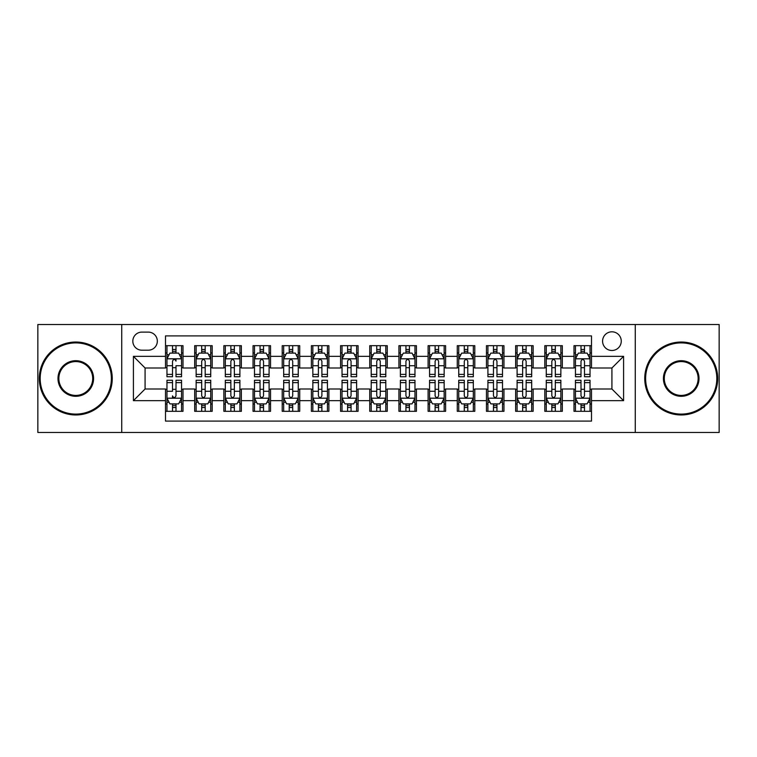 <?xml version="1.0" encoding="UTF-8"?>
<svg xmlns="http://www.w3.org/2000/svg" width="757" height="757" viewBox="0 0 757 757"><rect width="100%" height="100%" fill="white"/><g stroke="black" fill="none" stroke-linecap="round" stroke-linejoin="round"><path stroke-width="1.14" d="M611.921 331.812A9.339 9.339 0 0 0 602.581 341.152A9.339 9.339 0 0 0 611.921 350.491A9.339 9.339 0 0 0 621.26 341.152A9.339 9.339 0 0 0 611.921 331.812M635.265 432.474L719.15 432.474L719.15 324.526L635.265 324.526L635.265 432.474L121.735 432.474L121.735 324.526L37.85 324.526L37.85 432.474L121.735 432.474M591.501 345.675L573.995 345.675L573.995 356.329L562.319 356.329L562.319 367.997L573.995 367.997L573.995 356.329M562.319 356.329L562.319 345.675L544.813 345.675L544.813 356.329L533.146 356.329L533.146 367.997L544.813 367.997L544.813 356.329M533.146 356.329L533.146 345.675L515.64 345.675L515.64 356.329L503.963 356.329L503.963 367.997L515.64 367.997L515.64 356.329M503.963 356.329L503.963 345.675L486.458 345.675L486.458 356.329L474.79 356.329L474.79 367.997L486.458 367.997L486.458 356.329M474.79 356.329L474.79 345.675L457.275 345.675L457.275 356.329L445.608 356.329L445.608 367.997L457.275 367.997L457.275 356.329M445.608 356.329L445.608 345.675L428.102 345.675L428.102 356.329L416.435 356.329L416.435 367.997L428.102 367.997L428.102 356.329M416.435 356.329L416.435 345.675L398.92 345.675L398.92 356.329L387.253 356.329L387.253 367.997L398.92 367.997L398.92 356.329M387.253 356.329L387.253 345.675L369.747 345.675L369.747 356.329L358.08 356.329L358.08 367.997L369.747 367.997L369.747 356.329M358.08 356.329L358.08 345.675L340.565 345.675L340.565 356.329L328.898 356.329L328.898 367.997L340.565 367.997L340.565 356.329M328.898 356.329L328.898 345.675L311.392 345.675L311.392 356.329L299.725 356.329L299.725 367.997L311.392 367.997L311.392 356.329M299.725 356.329L299.725 345.675L282.21 345.675L282.21 356.329L270.542 356.329L270.542 367.997L282.21 367.997L282.21 356.329M270.542 356.329L270.542 345.675L253.037 345.675L253.037 356.329L241.36 356.329L241.36 367.997L253.037 367.997L253.037 356.329M241.36 356.329L241.36 345.675L223.854 345.675L223.854 356.329L212.187 356.329L212.187 367.997L223.854 367.997L223.854 356.329M212.187 356.329L212.187 345.675L194.681 345.675L194.681 367.997L183.005 367.997L183.005 345.675L165.499 345.675M165.499 411.325L183.005 411.325L183.005 389.003L194.681 389.003L194.681 411.325L212.187 411.325L212.187 389.003L223.854 389.003L223.854 400.671L212.187 400.671M223.854 400.671L223.854 411.325L241.36 411.325L241.36 389.003L253.037 389.003L253.037 400.671L241.36 400.671M253.037 400.671L253.037 411.325L270.542 411.325L270.542 389.003L282.21 389.003L282.21 400.671L270.542 400.671M282.21 400.671L282.21 411.325L299.725 411.325L299.725 389.003L311.392 389.003L311.392 400.671L299.725 400.671M311.392 400.671L311.392 411.325L328.898 411.325L328.898 389.003L340.565 389.003L340.565 400.671L328.898 400.671M340.565 400.671L340.565 411.325L358.08 411.325L358.08 389.003L369.747 389.003L369.747 400.671L358.08 400.671M369.747 400.671L369.747 411.325L387.253 411.325L387.253 389.003L398.92 389.003L398.92 400.671L387.253 400.671M398.92 400.671L398.92 411.325L416.435 411.325L416.435 389.003L428.102 389.003L428.102 400.671L416.435 400.671M428.102 400.671L428.102 411.325L445.608 411.325L445.608 389.003L457.275 389.003L457.275 400.671L445.608 400.671M457.275 400.671L457.275 411.325L474.79 411.325L474.79 389.003L486.458 389.003L486.458 400.671L474.79 400.671M486.458 400.671L486.458 411.325L503.963 411.325L503.963 389.003L515.64 389.003L515.64 400.671L503.963 400.671M515.64 400.671L515.64 411.325L533.146 411.325L533.146 389.003L544.813 389.003L544.813 400.671L533.146 400.671M544.813 400.671L544.813 411.325L562.319 411.325L562.319 389.003L573.995 389.003L573.995 400.671L562.319 400.671M141.871 350.198L148.287 350.198A9.046 9.046 0 0 0 157.333 341.152A9.046 9.046 0 0 0 148.287 332.105L141.871 332.105A9.046 9.046 0 0 0 132.825 341.152A9.046 9.046 0 0 0 141.871 350.198M635.265 324.526L121.735 324.526M591.501 356.329L591.501 335.9L165.499 335.9L165.499 367.997L145.079 367.997L145.079 389.003L165.499 389.003L165.499 421.1L591.501 421.1L591.501 389.003L611.921 389.003L611.921 367.997L591.501 367.997L591.501 356.329L623.588 356.329L623.588 400.671L591.501 400.671M165.499 400.671L133.412 400.671L133.412 356.329L165.499 356.329M573.995 400.671L573.995 411.325L591.501 411.325M165.499 352.97L166.966 352.97M172.501 352.97L176.002 352.97M181.548 352.97L183.005 352.97M165.499 367.703L166.966 367.703M172.501 367.703L176.002 367.703M181.548 367.703L183.005 367.703M165.499 389.297L166.966 389.297M172.501 389.297L176.002 389.297M181.548 389.297L183.005 389.297M165.499 404.03L166.966 404.03M172.501 404.03L176.002 404.03M181.548 404.03L183.005 404.03M194.681 367.703L196.139 367.703M201.684 367.703L205.185 367.703M210.73 367.703L212.187 367.703M194.681 352.97L196.139 352.97M201.684 352.97L205.185 352.97M210.73 352.97L212.187 352.97M194.681 389.297L196.139 389.297M201.684 389.297L205.185 389.297M210.73 389.297L212.187 389.297M194.681 404.03L196.139 404.03M201.684 404.03L205.185 404.03M210.73 404.03L212.187 404.03M223.854 389.297L225.321 389.297M230.857 389.297L234.358 389.297M239.903 389.297L241.36 389.297M223.854 404.03L225.321 404.03M230.857 404.03L234.358 404.03M239.903 404.03L241.36 404.03M223.854 352.97L225.321 352.97M230.857 352.97L234.358 352.97M239.903 352.97L241.36 352.97M223.854 367.703L225.321 367.703M230.857 367.703L234.358 367.703M239.903 367.703L241.36 367.703M253.037 389.297L254.494 389.297M260.039 389.297L263.54 389.297M269.085 389.297L270.542 389.297M253.037 404.03L254.494 404.03M260.039 404.03L263.54 404.03M269.085 404.03L270.542 404.03M253.037 352.97L254.494 352.97M260.039 352.97L263.54 352.97M269.085 352.97L270.542 352.97M253.037 367.703L254.494 367.703M260.039 367.703L263.54 367.703M269.085 367.703L270.542 367.703M282.21 389.297L283.676 389.297M289.212 389.297L292.713 389.297M298.258 389.297L299.725 389.297M282.21 404.03L283.676 404.03M289.212 404.03L292.713 404.03M298.258 404.03L299.725 404.03M282.21 352.97L283.676 352.97M289.212 352.97L292.713 352.97M298.258 352.97L299.725 352.97M282.21 367.703L283.676 367.703M289.212 367.703L292.713 367.703M298.258 367.703L299.725 367.703M311.392 389.297L312.849 389.297M318.394 389.297L321.895 389.297M327.44 389.297L328.898 389.297M311.392 404.03L312.849 404.03M318.394 404.03L321.895 404.03M327.44 404.03L328.898 404.03M311.392 352.97L312.849 352.97M318.394 352.97L321.895 352.97M327.44 352.97L328.898 352.97M311.392 367.703L312.849 367.703M318.394 367.703L321.895 367.703M327.44 367.703L328.898 367.703M340.565 389.297L342.032 389.297M347.567 389.297L351.068 389.297M356.613 389.297L358.08 389.297M340.565 404.03L342.032 404.03M347.567 404.03L351.068 404.03M356.613 404.03L358.08 404.03M340.565 352.97L342.032 352.97M347.567 352.97L351.068 352.97M356.613 352.97L358.08 352.97M340.565 367.703L342.032 367.703M347.567 367.703L351.068 367.703M356.613 367.703L358.08 367.703M369.747 389.297L371.204 389.297M376.749 389.297L380.251 389.297M385.796 389.297L387.253 389.297M369.747 404.03L371.204 404.03M376.749 404.03L380.251 404.03M385.796 404.03L387.253 404.03M369.747 352.97L371.204 352.97M376.749 352.97L380.251 352.97M385.796 352.97L387.253 352.97M369.747 367.703L371.204 367.703M376.749 367.703L380.251 367.703M385.796 367.703L387.253 367.703M398.92 389.297L400.387 389.297M405.932 389.297L409.433 389.297M414.968 389.297L416.435 389.297M398.92 404.03L400.387 404.03M405.932 404.03L409.433 404.03M414.968 404.03L416.435 404.03M398.92 352.97L400.387 352.97M405.932 352.97L409.433 352.97M414.968 352.97L416.435 352.97M398.92 367.703L400.387 367.703M405.932 367.703L409.433 367.703M414.968 367.703L416.435 367.703M428.102 389.297L429.56 389.297M435.105 389.297L438.606 389.297M444.151 389.297L445.608 389.297M428.102 404.03L429.56 404.03M435.105 404.03L438.606 404.03M444.151 404.03L445.608 404.03M428.102 352.97L429.56 352.97M435.105 352.97L438.606 352.97M444.151 352.97L445.608 352.97M428.102 367.703L429.56 367.703M435.105 367.703L438.606 367.703M444.151 367.703L445.608 367.703M457.275 389.297L458.742 389.297M464.287 389.297L467.788 389.297M473.324 389.297L474.79 389.297M457.275 404.03L458.742 404.03M464.287 404.03L467.788 404.03M473.324 404.03L474.79 404.03M457.275 352.97L458.742 352.97M464.287 352.97L467.788 352.97M473.324 352.97L474.79 352.97M457.275 367.703L458.742 367.703M464.287 367.703L467.788 367.703M473.324 367.703L474.79 367.703M486.458 389.297L487.915 389.297M493.46 389.297L496.961 389.297M502.506 389.297L503.963 389.297M486.458 404.03L487.915 404.03M493.46 404.03L496.961 404.03M502.506 404.03L503.963 404.03M486.458 352.97L487.915 352.97M493.46 352.97L496.961 352.97M502.506 352.97L503.963 352.97M486.458 367.703L487.915 367.703M493.46 367.703L496.961 367.703M502.506 367.703L503.963 367.703M515.64 389.297L517.097 389.297M522.642 389.297L526.143 389.297M531.679 389.297L533.146 389.297M515.64 404.03L517.097 404.03M522.642 404.03L526.143 404.03M531.679 404.03L533.146 404.03M515.64 352.97L517.097 352.97M522.642 352.97L526.143 352.97M531.679 352.97L533.146 352.97M515.64 367.703L517.097 367.703M522.642 367.703L526.143 367.703M531.679 367.703L533.146 367.703M544.813 389.297L546.27 389.297M551.815 389.297L555.316 389.297M560.861 389.297L562.319 389.297M544.813 404.03L546.27 404.03M551.815 404.03L555.316 404.03M560.861 404.03L562.319 404.03M544.813 352.97L546.27 352.97M551.815 352.97L555.316 352.97M560.861 352.97L562.319 352.97M544.813 367.703L546.27 367.703M551.815 367.703L555.316 367.703M560.861 367.703L562.319 367.703M573.995 389.297L575.452 389.297M580.998 389.297L584.499 389.297M590.034 389.297L591.501 389.297M573.995 404.03L575.452 404.03M580.998 404.03L584.499 404.03M590.034 404.03L591.501 404.03M573.995 352.97L575.452 352.97M580.998 352.97L584.499 352.97M590.034 352.97L591.501 352.97M573.995 367.703L575.452 367.703M580.998 367.703L584.499 367.703M590.034 367.703L591.501 367.703M145.079 367.997L133.412 356.329M145.079 389.003L133.412 400.671M623.588 356.329L611.921 367.997M623.588 400.671L611.921 389.003M176.002 345.675L176.002 353.112L176.002 349.469L172.501 349.469M181.548 374.374L176.002 374.374L176.002 376.749L181.548 376.749L181.548 358.95L178.633 353.112L169.88 353.112L166.966 358.95L166.966 365.716L166.966 345.675M166.966 370.987L166.966 372.955M166.966 354.778L166.966 349.469M166.966 374.374L166.966 376.749L172.501 376.749L172.501 374.374L166.966 374.374L166.966 365.716L172.501 365.716L172.501 370.987M181.548 354.778L181.548 349.469M176.002 374.374L176.002 365.716L181.548 365.716L181.548 345.675M172.501 353.112L172.501 345.675M176.002 370.987L176.002 372.955M172.501 374.374L172.501 361.136C173.675 358.894 174.839 358.894 176.002 361.136L176.002 358.809M172.501 411.325L172.501 403.888L172.501 407.531L176.002 407.531M166.966 382.626L172.501 382.626L172.501 380.251L166.966 380.251L166.966 398.05L169.88 403.888L178.633 403.888L181.548 398.05L181.548 391.284L181.548 411.325M181.548 386.013L181.548 384.045M181.548 402.222L181.548 407.531M181.548 382.626L181.548 380.251L176.002 380.251L176.002 382.626L181.548 382.626L181.548 391.284L176.002 391.284L176.002 386.013M166.966 402.222L166.966 407.531M172.501 382.626L172.501 391.284L166.966 391.284L166.966 411.325M176.002 403.888L176.002 411.325M172.501 386.013L172.501 384.045M176.002 382.626L176.002 395.864C174.839 398.106 173.675 398.106 172.501 395.864L172.501 398.191M75.785 342.902A35.598 35.598 0 0 0 40.187 378.5A35.598 35.598 0 0 0 75.785 414.098A35.598 35.598 0 0 0 111.374 378.5A35.598 35.598 0 0 0 75.785 342.902M75.785 414.968A36.468 36.468 0 0 1 39.307 378.5A36.468 36.468 0 0 1 75.785 342.032A36.468 36.468 0 0 1 112.254 378.5A36.468 36.468 0 0 1 75.785 414.968M75.785 360.701A17.799 17.799 0 0 1 93.584 378.5A17.799 17.799 0 0 1 75.785 396.299A17.799 17.799 0 0 1 57.986 378.5A17.799 17.799 0 0 1 75.785 360.701M75.785 395.419A16.919 16.919 0 0 0 92.704 378.5A16.919 16.919 0 0 0 75.785 361.581A16.919 16.919 0 0 0 58.857 378.5A16.919 16.919 0 0 0 75.785 395.419M681.215 342.902A35.598 35.598 0 0 0 645.626 378.5A35.598 35.598 0 0 0 681.215 414.098A35.598 35.598 0 0 0 716.813 378.5A35.598 35.598 0 0 0 681.215 342.902M681.215 414.968A36.468 36.468 0 0 1 644.746 378.5A36.468 36.468 0 0 1 681.215 342.032A36.468 36.468 0 0 1 717.693 378.5A36.468 36.468 0 0 1 681.215 414.968M681.215 360.701A17.799 17.799 0 0 1 699.014 378.5A17.799 17.799 0 0 1 681.215 396.299A17.799 17.799 0 0 1 663.416 378.5A17.799 17.799 0 0 1 681.215 360.701M681.215 395.419A16.919 16.919 0 0 0 698.143 378.5A16.919 16.919 0 0 0 681.215 361.581A16.919 16.919 0 0 0 664.296 378.5A16.919 16.919 0 0 0 681.215 395.419M205.185 349.469L201.684 349.469M210.73 374.374L205.185 374.374L205.185 376.749L210.73 376.749L210.73 358.95L207.806 353.112L199.053 353.112L196.139 358.95L196.139 376.749L201.684 376.749L201.684 374.374L196.139 374.374M196.139 358.95L196.139 345.675M210.73 358.95L210.73 345.675M201.684 353.112L201.684 345.675M205.185 345.675L205.185 353.112M205.185 374.374L205.185 361.136C204.021 358.894 202.848 358.894 201.684 361.136L201.684 374.374M234.358 349.469L230.857 349.469M239.903 374.374L234.358 374.374L234.358 376.749L239.903 376.749L239.903 358.95L236.988 353.112L228.236 353.112L225.321 358.95L225.321 376.749L230.857 376.749L230.857 374.374L225.321 374.374M225.321 358.95L225.321 345.675M239.903 358.95L239.903 345.675M230.857 353.112L230.857 345.675M234.358 345.675L234.358 353.112M234.358 374.374L234.358 361.136C233.194 358.894 232.03 358.894 230.857 361.136L230.857 374.374M263.54 349.469L260.039 349.469M269.085 374.374L263.54 374.374L263.54 376.749L269.085 376.749L269.085 358.95L266.161 353.112L257.408 353.112L254.494 358.95L254.494 376.749L260.039 376.749L260.039 374.374L254.494 374.374M254.494 358.95L254.494 345.675M269.085 358.95L269.085 345.675M260.039 353.112L260.039 345.675M263.54 345.675L263.54 353.112M263.54 374.374L263.54 361.136C262.376 358.894 261.203 358.894 260.039 361.136L260.039 374.374M292.713 349.469L289.212 349.469M298.258 374.374L292.713 374.374L292.713 376.749L298.258 376.749L298.258 358.95L295.344 353.112L286.591 353.112L283.676 358.95L283.676 376.749L289.212 376.749L289.212 374.374L283.676 374.374M283.676 358.95L283.676 345.675M298.258 358.95L298.258 345.675M289.212 353.112L289.212 345.675M292.713 345.675L292.713 353.112M292.713 374.374L292.713 361.136C291.549 358.894 290.385 358.894 289.212 361.136L289.212 374.374M201.684 407.531L205.185 407.531M196.139 382.626L201.684 382.626L201.684 380.251L196.139 380.251L196.139 398.05L199.053 403.888L207.806 403.888L210.73 398.05L210.73 380.251L205.185 380.251L205.185 382.626L210.73 382.626M210.73 398.05L210.73 411.325M196.139 398.05L196.139 411.325M205.185 403.888L205.185 411.325M201.684 411.325L201.684 403.888M201.684 382.626L201.684 395.864C202.848 398.106 204.012 398.106 205.185 395.864L205.185 382.626M230.857 407.531L234.358 407.531M225.321 382.626L230.857 382.626L230.857 380.251L225.321 380.251L225.321 398.05L228.236 403.888L236.988 403.888L239.903 398.05L239.903 380.251L234.358 380.251L234.358 382.626L239.903 382.626M239.903 398.05L239.903 411.325M225.321 398.05L225.321 411.325M234.358 403.888L234.358 411.325M230.857 411.325L230.857 403.888M230.857 382.626L230.857 395.864C232.03 398.106 233.194 398.106 234.358 395.864L234.358 382.626M260.039 407.531L263.54 407.531M254.494 382.626L260.039 382.626L260.039 380.251L254.494 380.251L254.494 398.05L257.408 403.888L266.161 403.888L269.085 398.05L269.085 380.251L263.54 380.251L263.54 382.626L269.085 382.626M269.085 398.05L269.085 411.325M254.494 398.05L254.494 411.325M263.54 403.888L263.54 411.325M260.039 411.325L260.039 403.888M260.039 382.626L260.039 395.864C261.203 398.106 262.367 398.106 263.54 395.864L263.54 382.626M289.212 407.531L292.713 407.531M283.676 382.626L289.212 382.626L289.212 380.251L283.676 380.251L283.676 398.05L286.591 403.888L295.344 403.888L298.258 398.05L298.258 380.251L292.713 380.251L292.713 382.626L298.258 382.626M298.258 398.05L298.258 411.325M283.676 398.05L283.676 411.325M292.713 403.888L292.713 411.325M289.212 411.325L289.212 403.888M289.212 382.626L289.212 395.864C290.385 398.106 291.549 398.106 292.713 395.864L292.713 382.626M321.895 349.469L318.394 349.469M327.44 374.374L321.895 374.374L321.895 376.749L327.44 376.749L327.44 358.95L324.526 353.112L315.764 353.112L312.849 358.95L312.849 376.749L318.394 376.749L318.394 374.374L312.849 374.374M312.849 358.95L312.849 345.675M327.44 358.95L327.44 345.675M318.394 353.112L318.394 345.675M321.895 345.675L321.895 353.112M321.895 374.374L321.895 361.136C320.731 358.894 319.558 358.894 318.394 361.136L318.394 374.374M318.394 407.531L321.895 407.531M312.849 382.626L318.394 382.626L318.394 380.251L312.849 380.251L312.849 398.05L315.764 403.888L324.526 403.888L327.44 398.05L327.44 380.251L321.895 380.251L321.895 382.626L327.44 382.626M327.44 398.05L327.44 411.325M312.849 398.05L312.849 411.325M321.895 403.888L321.895 411.325M318.394 411.325L318.394 403.888M318.394 382.626L318.394 395.864C319.558 398.106 320.722 398.106 321.895 395.864L321.895 382.626M351.068 349.469L347.567 349.469M356.613 374.374L351.068 374.374L351.068 376.749L356.613 376.749L356.613 358.95L353.699 353.112L344.946 353.112L342.032 358.95L342.032 376.749L347.567 376.749L347.567 374.374L342.032 374.374M342.032 358.95L342.032 345.675M356.613 358.95L356.613 345.675M347.567 353.112L347.567 345.675M351.068 345.675L351.068 353.112M351.068 374.374L351.068 361.136C349.904 358.894 348.74 358.894 347.567 361.136L347.567 374.374M347.567 407.531L351.068 407.531M342.032 382.626L347.567 382.626L347.567 380.251L342.032 380.251L342.032 398.05L344.946 403.888L353.699 403.888L356.613 398.05L356.613 380.251L351.068 380.251L351.068 382.626L356.613 382.626M356.613 398.05L356.613 411.325M342.032 398.05L342.032 411.325M351.068 403.888L351.068 411.325M347.567 411.325L347.567 403.888M347.567 382.626L347.567 395.864C348.74 398.106 349.904 398.106 351.068 395.864L351.068 382.626M380.251 349.469L376.749 349.469M385.796 374.374L380.251 374.374L380.251 376.749L385.796 376.749L385.796 358.95L382.881 353.112L374.119 353.112L371.204 358.95L371.204 376.749L376.749 376.749L376.749 374.374L371.204 374.374M371.204 358.95L371.204 345.675M385.796 358.95L385.796 345.675M376.749 353.112L376.749 345.675M380.251 345.675L380.251 353.112M380.251 374.374L380.251 361.136C379.087 358.894 377.913 358.894 376.749 361.136L376.749 374.374M376.749 407.531L380.251 407.531M371.204 382.626L376.749 382.626L376.749 380.251L371.204 380.251L371.204 398.05L374.119 403.888L382.881 403.888L385.796 398.05L385.796 380.251L380.251 380.251L380.251 382.626L385.796 382.626M385.796 398.05L385.796 411.325M371.204 398.05L371.204 411.325M380.251 403.888L380.251 411.325M376.749 411.325L376.749 403.888M376.749 382.626L376.749 395.864C377.913 398.106 379.087 398.106 380.251 395.864L380.251 382.626M409.433 349.469L405.932 349.469M414.968 374.374L409.433 374.374L409.433 376.749L414.968 376.749L414.968 358.95L412.054 353.112L403.301 353.112L400.387 358.95L400.387 376.749L405.932 376.749L405.932 374.374L400.387 374.374M400.387 358.95L400.387 345.675M414.968 358.95L414.968 345.675M405.932 353.112L405.932 345.675M409.433 345.675L409.433 353.112M409.433 374.374L409.433 361.136C408.26 358.894 407.096 358.894 405.932 361.136L405.932 374.374M405.932 407.531L409.433 407.531M400.387 382.626L405.932 382.626L405.932 380.251L400.387 380.251L400.387 398.05L403.301 403.888L412.054 403.888L414.968 398.05L414.968 380.251L409.433 380.251L409.433 382.626L414.968 382.626M414.968 398.05L414.968 411.325M400.387 398.05L400.387 411.325M409.433 403.888L409.433 411.325M405.932 411.325L405.932 403.888M405.932 382.626L405.932 395.864C407.096 398.106 408.26 398.106 409.433 395.864L409.433 382.626M438.606 349.469L435.105 349.469M444.151 374.374L438.606 374.374L438.606 376.749L444.151 376.749L444.151 358.95L441.236 353.112L432.474 353.112L429.56 358.95L429.56 376.749L435.105 376.749L435.105 374.374L429.56 374.374M429.56 358.95L429.56 345.675M444.151 358.95L444.151 345.675M435.105 353.112L435.105 345.675M438.606 345.675L438.606 353.112M438.606 374.374L438.606 361.136C437.442 358.894 436.278 358.894 435.105 361.136L435.105 374.374M435.105 407.531L438.606 407.531M429.56 382.626L435.105 382.626L435.105 380.251L429.56 380.251L429.56 398.05L432.474 403.888L441.236 403.888L444.151 398.05L444.151 380.251L438.606 380.251L438.606 382.626L444.151 382.626M444.151 398.05L444.151 411.325M429.56 398.05L429.56 411.325M438.606 403.888L438.606 411.325M435.105 411.325L435.105 403.888M435.105 382.626L435.105 395.864C436.269 398.106 437.442 398.106 438.606 395.864L438.606 382.626M467.788 349.469L464.287 349.469M473.324 374.374L467.788 374.374L467.788 376.749L473.324 376.749L473.324 358.95L470.409 353.112L461.656 353.112L458.742 358.95L458.742 376.749L464.287 376.749L464.287 374.374L458.742 374.374M458.742 358.95L458.742 345.675M473.324 358.95L473.324 345.675M464.287 353.112L464.287 345.675M467.788 345.675L467.788 353.112M467.788 374.374L467.788 361.136C466.615 358.894 465.451 358.894 464.287 361.136L464.287 374.374M464.287 407.531L467.788 407.531M458.742 382.626L464.287 382.626L464.287 380.251L458.742 380.251L458.742 398.05L461.656 403.888L470.409 403.888L473.324 398.05L473.324 380.251L467.788 380.251L467.788 382.626L473.324 382.626M473.324 398.05L473.324 411.325M458.742 398.05L458.742 411.325M467.788 403.888L467.788 411.325M464.287 411.325L464.287 403.888M464.287 382.626L464.287 395.864C465.451 398.106 466.615 398.106 467.788 395.864L467.788 382.626M496.961 349.469L493.46 349.469M502.506 374.374L496.961 374.374L496.961 376.749L502.506 376.749L502.506 358.95L499.592 353.112L490.839 353.112L487.915 358.95L487.915 376.749L493.46 376.749L493.46 374.374L487.915 374.374M487.915 358.95L487.915 345.675M502.506 358.95L502.506 345.675M493.46 353.112L493.46 345.675M496.961 345.675L496.961 353.112M496.961 374.374L496.961 361.136C495.797 358.894 494.633 358.894 493.46 361.136L493.46 374.374M493.46 407.531L496.961 407.531M487.915 382.626L493.46 382.626L493.46 380.251L487.915 380.251L487.915 398.05L490.839 403.888L499.592 403.888L502.506 398.05L502.506 380.251L496.961 380.251L496.961 382.626L502.506 382.626M502.506 398.05L502.506 411.325M487.915 398.05L487.915 411.325M496.961 403.888L496.961 411.325M493.46 411.325L493.46 403.888M493.46 382.626L493.46 395.864C494.624 398.106 495.797 398.106 496.961 395.864L496.961 382.626M526.143 349.469L522.642 349.469M531.679 374.374L526.143 374.374L526.143 376.749L531.679 376.749L531.679 358.95L528.764 353.112L520.012 353.112L517.097 358.95L517.097 376.749L522.642 376.749L522.642 374.374L517.097 374.374M517.097 358.95L517.097 345.675M531.679 358.95L531.679 345.675M522.642 353.112L522.642 345.675M526.143 345.675L526.143 353.112M526.143 374.374L526.143 361.136C524.97 358.894 523.806 358.894 522.642 361.136L522.642 374.374M522.642 407.531L526.143 407.531M517.097 382.626L522.642 382.626L522.642 380.251L517.097 380.251L517.097 398.05L520.012 403.888L528.764 403.888L531.679 398.05L531.679 380.251L526.143 380.251L526.143 382.626L531.679 382.626M531.679 398.05L531.679 411.325M517.097 398.05L517.097 411.325M526.143 403.888L526.143 411.325M522.642 411.325L522.642 403.888M522.642 382.626L522.642 395.864C523.806 398.106 524.97 398.106 526.143 395.864L526.143 382.626M555.316 349.469L551.815 349.469M560.861 374.374L555.316 374.374L555.316 376.749L560.861 376.749L560.861 358.95L557.947 353.112L549.194 353.112L546.27 358.95L546.27 376.749L551.815 376.749L551.815 374.374L546.27 374.374M546.27 358.95L546.27 345.675M560.861 358.95L560.861 345.675M551.815 353.112L551.815 345.675M555.316 345.675L555.316 353.112M555.316 374.374L555.316 361.136C554.152 358.894 552.989 358.894 551.815 361.136L551.815 374.374M551.815 407.531L555.316 407.531M546.27 382.626L551.815 382.626L551.815 380.251L546.27 380.251L546.27 398.05L549.194 403.888L557.947 403.888L560.861 398.05L560.861 380.251L555.316 380.251L555.316 382.626L560.861 382.626M560.861 398.05L560.861 411.325M546.27 398.05L546.27 411.325M555.316 403.888L555.316 411.325M551.815 411.325L551.815 403.888M551.815 382.626L551.815 395.864C552.979 398.106 554.152 398.106 555.316 395.864L555.316 382.626M584.499 349.469L580.998 349.469M590.034 374.374L584.499 374.374L584.499 376.749L590.034 376.749L590.034 358.95L587.12 353.112L578.367 353.112L575.452 358.95L575.452 376.749L580.998 376.749L580.998 374.374L575.452 374.374M575.452 358.95L575.452 345.675M590.034 358.95L590.034 345.675M580.998 353.112L580.998 345.675M584.499 345.675L584.499 353.112M584.499 374.374L584.499 361.136C583.325 358.894 582.161 358.894 580.998 361.136L580.998 374.374M580.998 407.531L584.499 407.531M575.452 382.626L580.998 382.626L580.998 380.251L575.452 380.251L575.452 398.05L578.367 403.888L587.12 403.888L590.034 398.05L590.034 380.251L584.499 380.251L584.499 382.626L590.034 382.626M590.034 398.05L590.034 411.325M575.452 398.05L575.452 411.325M584.499 403.888L584.499 411.325M580.998 411.325L580.998 403.888M580.998 382.626L580.998 395.864C582.161 398.106 583.325 398.106 584.499 395.864L584.499 382.626M194.681 400.671L183.005 400.671M194.681 356.329L183.005 356.329M181.481 358.809L167.032 358.809M166.966 354.721L169.076 354.721M179.437 354.721L181.548 354.721M176.002 351.324L172.501 351.324M167.032 398.191L181.481 398.191M181.548 402.279L179.437 402.279M169.076 402.279L166.966 402.279M172.501 405.676L176.002 405.676M210.654 358.809L196.214 358.809M196.139 354.721L198.258 354.721M208.61 354.721L210.73 354.721M201.684 365.716L196.139 365.716M210.73 365.716L205.185 365.716M205.185 351.324L201.684 351.324M239.837 358.809L225.387 358.809M225.321 354.721L227.431 354.721M237.793 354.721L239.903 354.721M230.857 365.716L225.321 365.716M239.903 365.716L234.358 365.716M234.358 351.324L230.857 351.324M269.009 358.809L254.57 358.809M254.494 354.721L256.614 354.721M266.966 354.721L269.085 354.721M260.039 365.716L254.494 365.716M269.085 365.716L263.54 365.716M263.54 351.324L260.039 351.324M298.192 358.809L283.743 358.809M283.676 354.721L285.786 354.721M296.148 354.721L298.258 354.721M289.212 365.716L283.676 365.716M298.258 365.716L292.713 365.716M292.713 351.324L289.212 351.324M196.214 398.191L210.654 398.191M210.73 402.279L208.61 402.279M198.258 402.279L196.139 402.279M205.185 391.284L210.73 391.284M196.139 391.284L201.684 391.284M201.684 405.676L205.185 405.676M225.387 398.191L239.837 398.191M239.903 402.279L237.793 402.279M227.431 402.279L225.321 402.279M234.358 391.284L239.903 391.284M225.321 391.284L230.857 391.284M230.857 405.676L234.358 405.676M254.57 398.191L269.009 398.191M269.085 402.279L266.966 402.279M256.614 402.279L254.494 402.279M263.54 391.284L269.085 391.284M254.494 391.284L260.039 391.284M260.039 405.676L263.54 405.676M283.743 398.191L298.192 398.191M298.258 402.279L296.148 402.279M285.786 402.279L283.676 402.279M292.713 391.284L298.258 391.284M283.676 391.284L289.212 391.284M289.212 405.676L292.713 405.676M327.365 358.809L312.925 358.809M312.849 354.721L314.969 354.721M325.321 354.721L327.44 354.721M318.394 365.716L312.849 365.716M327.44 365.716L321.895 365.716M321.895 351.324L318.394 351.324M312.925 398.191L327.365 398.191M327.44 402.279L325.321 402.279M314.969 402.279L312.849 402.279M321.895 391.284L327.44 391.284M312.849 391.284L318.394 391.284M318.394 405.676L321.895 405.676M356.547 358.809L342.098 358.809M342.032 354.721L344.142 354.721M354.503 354.721L356.613 354.721M347.567 365.716L342.032 365.716M356.613 365.716L351.068 365.716M351.068 351.324L347.567 351.324M342.098 398.191L356.547 398.191M356.613 402.279L354.503 402.279M344.142 402.279L342.032 402.279M351.068 391.284L356.613 391.284M342.032 391.284L347.567 391.284M347.567 405.676L351.068 405.676M385.72 358.809L371.28 358.809M371.204 354.721L373.324 354.721M383.676 354.721L385.796 354.721M376.749 365.716L371.204 365.716M385.796 365.716L380.251 365.716M380.251 351.324L376.749 351.324M371.28 398.191L385.72 398.191M385.796 402.279L383.676 402.279M373.324 402.279L371.204 402.279M380.251 391.284L385.796 391.284M371.204 391.284L376.749 391.284M376.749 405.676L380.251 405.676M414.902 358.809L400.453 358.809M400.387 354.721L402.497 354.721M412.858 354.721L414.968 354.721M405.932 365.716L400.387 365.716M414.968 365.716L409.433 365.716M409.433 351.324L405.932 351.324M400.453 398.191L414.902 398.191M414.968 402.279L412.858 402.279M402.497 402.279L400.387 402.279M409.433 391.284L414.968 391.284M400.387 391.284L405.932 391.284M405.932 405.676L409.433 405.676M444.075 358.809L429.635 358.809M429.56 354.721L431.679 354.721M442.031 354.721L444.151 354.721M435.105 365.716L429.56 365.716M444.151 365.716L438.606 365.716M438.606 351.324L435.105 351.324M429.635 398.191L444.075 398.191M444.151 402.279L442.031 402.279M431.679 402.279L429.56 402.279M438.606 391.284L444.151 391.284M429.56 391.284L435.105 391.284M435.105 405.676L438.606 405.676M473.257 358.809L458.808 358.809M458.742 354.721L460.852 354.721M471.214 354.721L473.324 354.721M464.287 365.716L458.742 365.716M473.324 365.716L467.788 365.716M467.788 351.324L464.287 351.324M458.808 398.191L473.257 398.191M473.324 402.279L471.214 402.279M460.852 402.279L458.742 402.279M467.788 391.284L473.324 391.284M458.742 391.284L464.287 391.284M464.287 405.676L467.788 405.676M502.43 358.809L487.991 358.809M487.915 354.721L490.034 354.721M500.386 354.721L502.506 354.721M493.46 365.716L487.915 365.716M502.506 365.716L496.961 365.716M496.961 351.324L493.46 351.324M487.991 398.191L502.43 398.191M502.506 402.279L500.386 402.279M490.034 402.279L487.915 402.279M496.961 391.284L502.506 391.284M487.915 391.284L493.46 391.284M493.46 405.676L496.961 405.676M531.613 358.809L517.163 358.809M517.097 354.721L519.207 354.721M529.569 354.721L531.679 354.721M522.642 365.716L517.097 365.716M531.679 365.716L526.143 365.716M526.143 351.324L522.642 351.324M517.163 398.191L531.613 398.191M531.679 402.279L529.569 402.279M519.207 402.279L517.097 402.279M526.143 391.284L531.679 391.284M517.097 391.284L522.642 391.284M522.642 405.676L526.143 405.676M560.786 358.809L546.346 358.809M546.27 354.721L548.39 354.721M558.742 354.721L560.861 354.721M551.815 365.716L546.27 365.716M560.861 365.716L555.316 365.716M555.316 351.324L551.815 351.324M546.346 398.191L560.786 398.191M560.861 402.279L558.742 402.279M548.39 402.279L546.27 402.279M555.316 391.284L560.861 391.284M546.27 391.284L551.815 391.284M551.815 405.676L555.316 405.676M589.968 358.809L575.519 358.809M575.452 354.721L577.563 354.721M587.924 354.721L590.034 354.721M580.998 365.716L575.452 365.716M590.034 365.716L584.499 365.716M584.499 351.324L580.998 351.324M575.519 398.191L589.968 398.191M590.034 402.279L587.924 402.279M577.563 402.279L575.452 402.279M584.499 391.284L590.034 391.284M575.452 391.284L580.998 391.284M580.998 405.676L584.499 405.676"/></g></svg>
